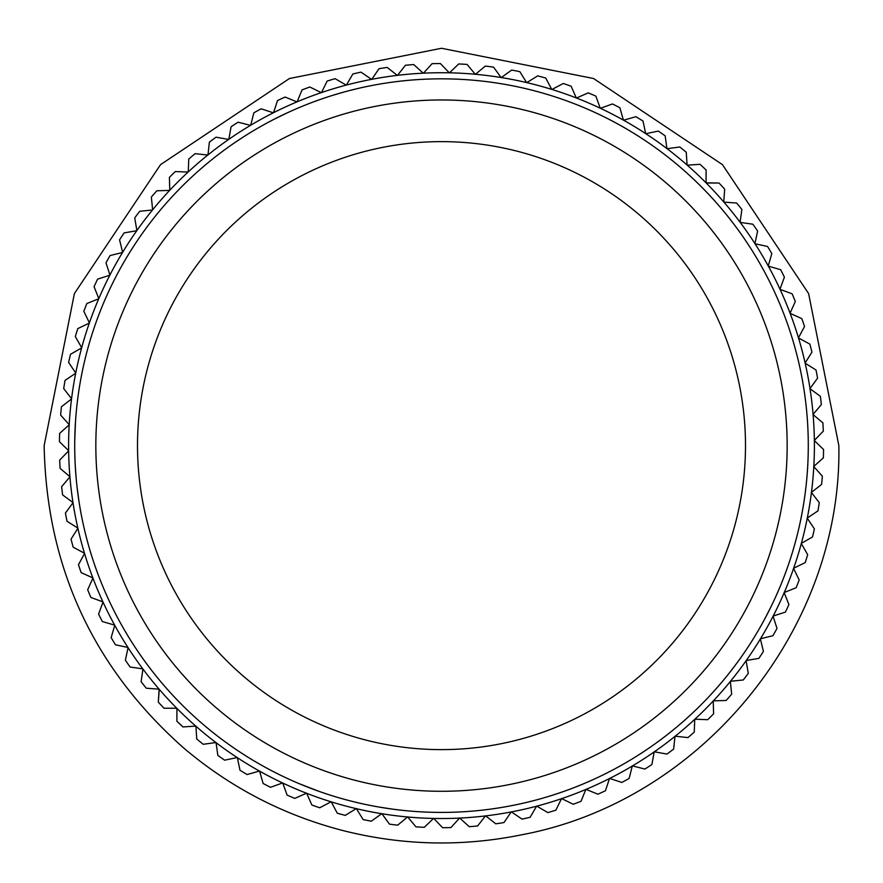 <?xml version="1.0" encoding="UTF-8"?>
<svg xmlns="http://www.w3.org/2000/svg" width="883" height="883" viewBox="0 0 883 883"><rect width="100%" height="100%" fill="white"/><g stroke="black" fill="none" stroke-linecap="round" stroke-linejoin="round"><path stroke-width="1.32" d="M808.287 445.628A366.787 366.787 0 0 1 793.287 549.425A366.787 366.787 0 0 0 808.287 445.628A366.787 366.787 0 0 1 793.287 549.425M763.663 620.97A366.787 366.787 0 0 1 635.782 756.731A366.787 366.787 0 0 0 763.663 620.97A366.787 366.787 0 0 1 635.782 756.731M622.647 764.557A366.787 366.787 0 0 1 453.928 812.205A366.787 366.787 0 0 0 622.647 764.557A366.787 366.787 0 0 1 453.928 812.205M376.688 806.643A366.787 366.787 0 0 1 236.247 749.601M224.635 760.175A382.063 382.063 0 0 1 217.825 755.373L216.081 742.68A372.902 372.902 0 0 0 237.174 757.559L224.635 760.175L217.825 755.373L224.635 760.175L237.328 757.526L239.977 770.219L237.35 757.68A372.902 372.902 0 0 0 259.425 771.058L247.097 774.546A382.063 382.063 0 0 1 239.977 770.219M203.211 744.281A382.063 382.063 0 0 1 196.754 739.016L195.916 726.234A372.902 372.902 0 0 0 215.905 742.548L203.211 744.281L196.754 739.016L203.211 744.281L216.059 742.526L217.825 755.373M182.969 726.941A382.063 382.063 0 0 1 176.887 721.234L176.942 708.42A372.902 372.902 0 0 0 195.75 726.091L182.969 726.941L176.887 721.234L182.969 726.941L195.905 726.08L196.754 739.016M163.973 708.221A382.063 382.063 0 0 1 158.311 702.106L159.249 689.325A372.902 372.902 0 0 0 176.777 708.265L163.973 708.221L158.311 702.106L163.973 708.221L176.942 708.265L176.887 721.234M247.097 774.546L259.58 771.014L263.112 783.486L259.624 771.157A372.902 372.902 0 0 0 282.571 782.967L270.518 787.305A382.063 382.063 0 0 1 263.112 783.486M270.518 787.305L282.715 782.912L287.107 795.108L282.77 783.055A372.902 372.902 0 0 0 306.489 793.232L294.767 798.398A382.063 382.063 0 0 1 287.107 795.108M294.767 798.398L306.633 793.166L311.865 805.031L306.699 793.309A372.902 372.902 0 0 0 331.07 801.797L319.734 807.768A382.063 382.063 0 0 1 311.865 805.031M319.734 807.768L331.202 801.731L337.251 813.199L331.28 801.863A372.902 372.902 0 0 0 356.18 808.629L345.297 815.384A382.063 382.063 0 0 1 337.251 813.199M345.297 815.384L356.313 808.552L363.145 819.579L356.401 808.685A372.902 372.902 0 0 0 381.71 813.707L371.324 821.19A382.063 382.063 0 0 1 363.145 819.579M371.324 821.19L381.842 813.607L389.425 824.126L381.931 813.74A372.902 372.902 0 0 0 407.538 816.974L397.692 825.175A382.063 382.063 0 0 1 389.425 824.126M397.692 825.175L407.648 816.874L415.948 826.841L407.747 816.996A372.902 372.902 0 0 0 433.52 818.442L424.27 827.305A382.063 382.063 0 0 1 415.948 826.841M424.27 827.305L433.63 818.331L442.604 827.691L433.741 818.442A372.902 372.902 0 0 0 459.546 818.088L450.937 827.581A382.063 382.063 0 0 1 442.604 827.691M450.937 827.581L459.646 817.978L469.259 826.687L459.767 818.077A372.902 372.902 0 0 0 485.484 815.925L477.56 825.991A382.063 382.063 0 0 1 469.259 826.687M477.56 825.991L485.584 815.804L495.771 823.817L485.705 815.892A372.902 372.902 0 0 0 511.202 811.952L504.005 822.548A382.063 382.063 0 0 1 495.771 823.817M504.005 822.548L511.29 811.819L522.019 819.115L511.423 811.907A372.902 372.902 0 0 0 536.588 806.201L530.142 817.272A382.063 382.063 0 0 1 522.019 819.115M530.142 817.272L536.665 806.069L547.879 812.592L536.798 806.146A372.902 372.902 0 0 0 561.511 798.685L555.849 810.186A382.063 382.063 0 0 1 547.879 812.592M555.849 810.186L561.577 798.552L573.21 804.27L561.72 798.618A372.902 372.902 0 0 0 585.848 789.457L581.003 801.311A382.063 382.063 0 0 1 573.21 804.27M581.003 801.311L585.904 789.314L597.912 794.214L586.047 789.369A372.902 372.902 0 0 0 609.48 778.552L605.473 790.715A382.063 382.063 0 0 1 597.912 794.214M605.473 790.715L609.524 778.398L621.842 782.448L609.678 778.453A372.902 372.902 0 0 0 632.294 766.025L629.149 778.442A382.063 382.063 0 0 1 621.842 782.448M629.149 778.442L632.327 765.87L644.899 769.049L632.482 765.903A372.902 372.902 0 0 0 654.182 751.93L651.908 764.535A382.063 382.063 0 0 1 644.899 769.049M651.908 764.535L654.204 751.775L666.963 754.071L654.358 751.808A372.902 372.902 0 0 0 675.02 736.345L673.641 749.082A382.063 382.063 0 0 1 666.963 754.071M673.641 749.082L675.042 736.19L687.934 737.592L675.197 736.212A372.902 372.902 0 0 0 694.733 719.347L694.248 732.15A382.063 382.063 0 0 1 687.934 737.592M694.248 732.15L694.744 719.192L707.702 719.7L694.899 719.204A372.902 372.902 0 0 0 713.21 701.014L713.619 713.828A382.063 382.063 0 0 1 707.702 719.7M713.619 713.828L713.21 700.859L726.168 700.462L713.365 700.859A372.902 372.902 0 0 0 730.362 681.444L731.665 694.193A382.063 382.063 0 0 1 726.168 700.462M731.665 694.193L730.351 681.29L743.254 679.976L730.506 681.268A372.902 372.902 0 0 0 746.113 660.716L748.287 673.343A382.063 382.063 0 0 1 743.254 679.976M748.287 673.343L746.091 660.561L758.861 658.365L746.234 660.539A372.902 372.902 0 0 0 760.373 638.95L763.431 651.389A382.063 382.063 0 0 1 758.861 658.365M763.431 651.389L760.34 638.795L772.934 635.705L760.484 638.762A372.902 372.902 0 0 0 773.078 616.235L776.996 628.431A382.063 382.063 0 0 1 772.934 635.705M776.996 628.431L773.033 616.08L785.384 612.118L773.188 616.036A372.902 372.902 0 0 0 784.181 592.681L788.927 604.579A382.063 382.063 0 0 1 785.384 612.118M788.927 604.579L784.115 592.537L796.157 587.725L784.259 592.482A372.902 372.902 0 0 0 793.596 568.42L799.17 579.954A382.063 382.063 0 0 1 796.157 587.725M799.17 579.954L793.53 568.288L805.208 562.637L793.674 568.21A372.902 372.902 0 0 0 801.311 543.564L807.669 554.679A382.063 382.063 0 0 1 805.208 562.637M807.669 554.679L801.234 543.431L812.481 536.985L801.367 543.354A372.902 372.902 0 0 0 807.261 518.222L814.391 528.873A382.063 382.063 0 0 1 812.481 536.985M814.391 528.873L807.172 518.1L817.956 510.882L807.305 518.012A372.902 372.902 0 0 0 811.433 492.537L819.292 502.659A382.063 382.063 0 0 1 817.956 510.882M819.292 502.659L811.345 492.416L821.587 484.469L811.466 492.317A372.902 372.902 0 0 0 813.806 466.61L822.349 476.169A382.063 382.063 0 0 1 821.587 484.469M822.349 476.169L813.707 466.5L823.375 457.858L813.817 466.39A372.902 372.902 0 0 0 814.369 440.595L823.552 449.524A382.063 382.063 0 0 1 823.375 457.858M823.552 449.524L814.247 440.485L823.298 431.191L814.358 440.374A372.902 372.902 0 0 0 813.1 414.591L822.89 422.869A382.063 382.063 0 0 1 823.298 431.191M822.89 422.869L812.989 414.491L821.356 404.591L813.088 414.381A372.902 372.902 0 0 0 810.031 388.752L820.373 396.312A382.063 382.063 0 0 1 821.356 404.591M820.373 396.312L809.91 388.652L817.57 378.189L809.998 388.531A372.902 372.902 0 0 0 805.164 363.178L816.013 370.01A382.063 382.063 0 0 1 817.57 378.189M816.013 370.01L805.042 363.101L811.952 352.129L805.119 362.968A372.902 372.902 0 0 0 798.53 338.012L809.821 344.072A382.063 382.063 0 0 1 811.952 352.129M809.821 344.072L798.398 337.935L804.523 326.511L798.464 337.803A372.902 372.902 0 0 0 790.153 313.366L801.841 318.62A382.063 382.063 0 0 1 804.523 326.511M801.841 318.62L790.009 313.31L795.329 301.478L790.075 313.167A372.902 372.902 0 0 0 780.075 289.37L792.106 293.796A382.063 382.063 0 0 1 795.329 301.478M792.106 293.796L779.932 289.315L784.413 277.152L779.987 289.171A372.902 372.902 0 0 0 768.353 266.136L780.66 269.712A382.063 382.063 0 0 1 784.413 277.152M780.66 269.712L768.21 266.092L771.83 253.642L768.254 265.938A372.902 372.902 0 0 0 755.042 243.774L767.559 246.478A382.063 382.063 0 0 1 771.83 253.642M767.559 246.478L754.888 243.741L757.625 231.059L754.921 243.587A372.902 372.902 0 0 0 740.197 222.395L752.879 224.216A382.063 382.063 0 0 1 757.625 231.059M752.879 224.216L740.042 222.373L741.897 209.536L740.064 222.218A372.902 372.902 0 0 0 723.894 202.097L736.676 203.035A382.063 382.063 0 0 1 741.897 209.536M736.676 203.035L723.74 202.086L724.689 189.15L723.751 201.931A372.902 372.902 0 0 0 706.223 182.991L719.027 183.035A382.063 382.063 0 0 1 724.689 189.15M719.027 183.035L706.058 182.836A372.902 372.902 0 0 0 687.25 165.165L687.084 165.022A372.902 372.902 0 0 0 667.095 148.708L666.919 148.576A372.902 372.902 0 0 0 645.826 133.697L645.65 133.576A372.902 372.902 0 0 0 623.575 120.198L623.376 120.088A372.902 372.902 0 0 0 600.429 108.289L600.23 108.201A372.902 372.902 0 0 0 576.511 98.024L576.301 97.947A372.902 372.902 0 0 0 551.93 89.459L551.72 89.393A372.902 372.902 0 0 0 526.82 82.627L526.599 82.572A372.902 372.902 0 0 0 501.29 77.549L501.069 77.516A372.902 372.902 0 0 0 475.462 74.282L475.253 74.26A372.902 372.902 0 0 0 449.48 72.814L449.259 72.814A372.902 372.902 0 0 0 423.454 73.168L423.233 73.179A372.902 372.902 0 0 0 397.516 75.331L397.295 75.364A372.902 372.902 0 0 0 371.798 79.304L371.577 79.349A372.902 372.902 0 0 0 346.412 85.055L346.202 85.11A372.902 372.902 0 0 0 321.489 92.572L321.28 92.638A372.902 372.902 0 0 0 297.152 101.799L296.953 101.887A372.902 372.902 0 0 0 273.52 112.704L273.322 112.803A372.902 372.902 0 0 0 250.706 125.231L250.518 125.353A372.902 372.902 0 0 0 228.818 139.326L228.642 139.448A372.902 372.902 0 0 0 207.98 154.911L207.803 155.044A372.902 372.902 0 0 0 188.267 171.909L188.101 172.053A372.902 372.902 0 0 0 169.79 190.242L169.635 190.397A372.902 372.902 0 0 0 152.638 209.812L152.494 209.988A372.902 372.902 0 0 0 136.887 230.54L136.766 230.717A372.902 372.902 0 0 0 122.627 252.306L122.516 252.494A372.902 372.902 0 0 0 109.922 275.021L109.812 275.22A372.902 372.902 0 0 0 98.819 298.575L98.741 298.774A372.902 372.902 0 0 0 89.404 322.836L89.326 323.046A372.902 372.902 0 0 0 81.689 347.692L81.633 347.902A372.902 372.902 0 0 0 75.739 373.034L75.695 373.244A372.902 372.902 0 0 0 71.567 398.719L71.534 398.939A372.902 372.902 0 0 0 69.194 424.646L69.183 424.855A372.902 372.902 0 0 0 68.631 450.661L68.642 450.882A372.902 372.902 0 0 0 69.9 476.665L69.912 476.875A372.902 372.902 0 0 0 72.969 502.504L73.002 502.725A372.902 372.902 0 0 0 77.836 528.078L77.881 528.288A372.902 372.902 0 0 0 84.47 553.244L84.536 553.453A372.902 372.902 0 0 0 92.847 577.89L92.925 578.089A372.902 372.902 0 0 0 102.925 601.886L103.013 602.085A372.902 372.902 0 0 0 114.647 625.12L114.746 625.319A372.902 372.902 0 0 0 127.958 647.482L128.079 647.669A372.902 372.902 0 0 0 142.803 668.861L142.936 669.038A372.902 372.902 0 0 0 159.106 689.159L158.311 702.106M146.324 688.221L159.106 689.159L146.324 688.221A382.063 382.063 0 0 1 141.103 681.72L142.936 669.038L141.103 681.72M130.121 667.04L142.803 668.861L130.121 667.04A382.063 382.063 0 0 1 125.375 660.197L128.079 647.669L125.375 660.197M115.441 644.778L127.958 647.482L115.441 644.778A382.063 382.063 0 0 1 111.17 637.614L114.746 625.319L111.17 637.614M102.34 621.544L114.647 625.12L102.34 621.544A382.063 382.063 0 0 1 98.587 614.104L103.013 602.085L98.587 614.104M90.894 597.46L102.925 601.886L90.894 597.46A382.063 382.063 0 0 1 87.671 589.778L92.925 578.089L87.671 589.778M81.159 572.637L92.847 577.89L81.159 572.637A382.063 382.063 0 0 1 78.477 564.745L84.536 553.453L78.477 564.745M73.179 547.184L84.47 553.244L73.179 547.184A382.063 382.063 0 0 1 71.048 539.127L77.881 528.288L71.048 539.127M66.987 521.246L77.836 528.078L66.987 521.246A382.063 382.063 0 0 1 65.43 513.067L73.002 502.725L65.43 513.067M62.627 494.933L72.969 502.504L62.627 494.933A382.063 382.063 0 0 1 61.644 486.665L69.912 476.875L61.644 486.665M60.11 468.387L69.9 476.665L60.11 468.387A382.063 382.063 0 0 1 59.702 460.065L68.642 450.882L59.702 460.065M59.448 441.732L68.631 450.661L59.448 441.732A382.063 382.063 0 0 1 59.625 433.398L69.183 424.855L59.625 433.398M60.651 415.087L69.194 424.646L60.651 415.087A382.063 382.063 0 0 1 61.413 406.787L71.534 398.939L61.413 406.787M63.708 388.597L71.567 398.719L63.708 388.597A382.063 382.063 0 0 1 65.044 380.374L75.695 373.244L65.044 380.374M68.609 362.383L75.739 373.034L68.609 362.383A382.063 382.063 0 0 1 70.519 354.271L81.633 347.902L70.519 354.271M75.331 336.578L81.689 347.692L75.331 336.578A382.063 382.063 0 0 1 77.792 328.619L89.326 323.046L77.792 328.619M83.83 311.302L89.404 322.836L83.83 311.302A382.063 382.063 0 0 1 86.843 303.531L98.741 298.774L86.843 303.531M94.073 286.677L98.819 298.575L94.073 286.677A382.063 382.063 0 0 1 97.616 279.138L109.812 275.22L97.616 279.138M106.004 262.825L109.922 275.021L106.004 262.825A382.063 382.063 0 0 1 110.066 255.551L122.516 252.494L110.066 255.551M119.569 239.867L122.627 252.306L119.569 239.867A382.063 382.063 0 0 1 124.139 232.891L136.766 230.717L124.139 232.891M134.713 217.913L136.887 230.54L134.713 217.913A382.063 382.063 0 0 1 139.746 211.28L152.494 209.988L139.746 211.28M151.335 197.064L152.638 209.812L151.335 197.064A382.063 382.063 0 0 1 156.832 190.794L169.635 190.397L156.832 190.794M169.381 177.428L169.79 190.242L169.381 177.428A382.063 382.063 0 0 1 175.298 171.556L188.101 172.053L175.298 171.556M188.752 159.106L188.267 171.909L188.752 159.106A382.063 382.063 0 0 1 195.066 153.664L207.803 155.044L195.066 153.664M209.359 142.174L207.98 154.911L209.359 142.174A382.063 382.063 0 0 1 216.037 137.185L228.642 139.448L216.037 137.185M231.092 126.722L228.818 139.326L231.092 126.722A382.063 382.063 0 0 1 238.101 122.207L250.518 125.353L238.101 122.207M253.851 112.814L250.706 125.231L253.851 112.814A382.063 382.063 0 0 1 261.158 108.808L273.322 112.803L261.158 108.808M277.527 100.541L273.52 112.704L277.527 100.541A382.063 382.063 0 0 1 285.088 97.042L296.953 101.887L285.088 97.042M301.997 89.945L297.152 101.799L301.997 89.945A382.063 382.063 0 0 1 309.79 86.987L321.28 92.638L309.79 86.987M327.151 81.07L321.489 92.572L327.151 81.07A382.063 382.063 0 0 1 335.121 78.664L346.202 85.11L335.121 78.664M352.858 73.984L346.412 85.055L352.858 73.984A382.063 382.063 0 0 1 360.981 72.141L371.577 79.349L360.981 72.141M378.995 68.708L371.798 79.304L378.995 68.708A382.063 382.063 0 0 1 387.229 67.439L397.295 75.364L387.229 67.439M405.44 65.265L397.516 75.331L405.44 65.265A382.063 382.063 0 0 1 413.741 64.569L423.233 73.179L413.741 64.569M432.063 63.675L423.454 73.168L432.063 63.675A382.063 382.063 0 0 1 440.396 63.565L449.259 72.814L440.396 63.565M458.73 63.951L449.48 72.814L458.73 63.951A382.063 382.063 0 0 1 467.052 64.415L475.253 74.26L467.052 64.415M485.308 66.082L475.462 74.282L485.308 66.082A382.063 382.063 0 0 1 493.575 67.13L501.069 77.516L493.575 67.13M511.676 70.066L501.29 77.549L511.676 70.066A382.063 382.063 0 0 1 519.855 71.678L526.599 82.572L519.855 71.678M537.703 75.872L526.82 82.627L537.703 75.872A382.063 382.063 0 0 1 545.749 78.057L551.72 89.393L545.749 78.057M563.266 83.488L551.93 89.459L563.266 83.488A382.063 382.063 0 0 1 571.135 86.225L576.301 97.947L571.135 86.225M588.233 92.858L576.511 98.024L588.233 92.858A382.063 382.063 0 0 1 595.893 96.148L600.23 108.201L595.893 96.148M612.482 103.951L600.429 108.289L612.482 103.951A382.063 382.063 0 0 1 619.888 107.77L623.376 120.088L619.888 107.77M635.903 116.711L623.575 120.198L635.903 116.711A382.063 382.063 0 0 1 643.023 121.037L645.65 133.576L643.023 121.037M687.393 173.476L683.144 169.691A366.787 366.787 0 0 1 717.438 687.272A366.787 366.787 0 0 1 199.856 721.566A366.787 366.787 0 0 1 165.562 203.984A366.787 366.787 0 0 1 683.144 169.691L684.193 170.618M670.197 645.903A303.995 303.995 0 0 0 641.775 216.931A303.995 303.995 0 0 0 212.803 245.353A303.995 303.995 0 0 0 241.225 674.325A303.995 303.995 0 0 0 670.197 645.903M658.365 131.081L645.826 133.697L658.365 131.081A382.063 382.063 0 0 1 665.175 135.883L666.919 148.576L665.175 135.883M679.789 146.975L667.095 148.708L679.789 146.975A382.063 382.063 0 0 1 686.246 152.24L687.084 165.022L686.246 152.24M706.113 170.022L706.058 182.836L706.113 170.022A382.063 382.063 0 0 0 700.031 164.315L687.25 165.165L700.031 164.315M398.641 809.899L397.383 809.744M393.2 809.214L398.167 809.843M434.922 812.349L435.485 812.36M429.414 812.217L430.562 812.25M378.079 806.885L392.162 809.082M427.67 812.15L435.407 812.36M386.279 808.232L381.842 807.526M389.558 808.718L388.167 808.519M386.721 808.298L389.425 808.696M773.674 601.168L773.133 602.316M771.312 606.113L773.475 601.599M774.214 600.01L774.788 598.762M778.817 589.678L780.208 586.367M785.572 572.681L785.969 571.61M764.336 619.723L770.859 607.051M784.965 574.325L787.603 567.052M768.596 611.577L766.124 616.356M701.808 187.229L705.881 191.39M702.989 188.421L698.541 183.973M684.281 170.695L683.1 169.657M693.806 179.415L694.778 180.331M697.791 183.245L694.281 179.856M674.17 162.086L671.444 159.878M664.822 154.668L665.727 155.364M287.052 112.947L274.249 119.194M243.355 136.964L236.622 141.401M278.366 117.119L283.598 114.569M241.887 137.914L240.927 138.543M268.421 122.251L269.602 121.622M273.322 119.68L268.995 121.942M78.675 499.414L78.543 498.442M87.792 542.681L88.51 545.286M88.532 545.352L87.881 543.034M77.086 487.295L78.984 501.423M86.104 536.334L88.19 544.127M88.488 545.197L88.079 543.729M78.245 496.423L77.538 491.08M80.033 507.857L79.823 506.61M79.139 502.449L79.956 507.383M80.254 509.105L80.496 510.473M82.384 520.219L83.123 523.74M693.464 179.083L692.835 178.498M685.638 171.898L683.917 170.375M671.091 159.591L672.195 160.474M674.005 161.953L675.683 163.333M680.109 167.064L681.864 168.576M78.223 496.257L77.881 493.663M278.907 116.854L281.247 115.706M386.997 808.342L384.425 807.945M775.539 597.129L777.051 593.74M768.53 611.72L767.338 614.038M669.457 158.289L670.296 158.951M677.515 164.867L675.594 163.256M699.336 184.768L700.638 186.048M702.239 187.66L704.06 189.525M687.415 173.498L683.144 169.691M722.018 681.93L726.543 676.455M733.089 668.133L734.435 666.356M725.351 677.923L726.168 676.919L725.351 677.923M741.488 656.665L741.93 656.036L741.488 656.665M735.462 664.987L733.022 668.221L735.462 664.987M723.199 680.517L721.179 682.934L723.199 680.517M352.394 801.422L351.765 801.267M351.611 801.223L352.273 801.389M366.776 804.722L368.101 804.998M374.547 806.245L373.509 806.058M372.968 805.958L372.405 805.848M319.48 791.521L316.887 790.594M323.344 792.857L324.999 793.42M752.161 640.616L753.475 638.508M751.93 640.992L752.283 640.418M759.932 627.647L760.605 626.477M763.067 622.04L762.746 622.636M733.453 667.658L731.091 670.727M734.215 666.643L736.279 663.884M734.976 665.639L735.716 664.656M734.899 665.727L735.638 664.744M319.028 791.356L299.525 783.817M308.277 787.36L309.48 787.835L308.277 787.36M323.697 792.978L319.878 791.665L323.697 792.978M318.686 791.234L318.057 791.013L318.686 791.234M305.143 786.124L300.054 784.038L305.143 786.124M75.585 470.827L75.541 470.175M75.53 470.021L75.574 470.694M76.887 485.518L76.931 485.882A366.787 366.787 0 0 1 74.713 445.628A366.787 366.787 0 0 0 76.931 485.882M74.746 450.496L74.768 451.964M75.243 465.319L76.004 476.312M74.79 438.089L74.878 434.712M75.541 421.059L75.761 417.968M75.463 422.195L74.746 440.595M74.735 441.632L74.724 443.178M74.779 438.708L74.79 437.99M750.164 247.494L749.468 246.412M720.594 207.637L719.17 205.982M744.027 238.233L744.402 238.785M751.974 250.331L753.64 253.013M722.029 209.337L724.148 211.876M739.071 231.203L740.451 233.123M740.837 233.675L742.769 236.423M347.836 91.004L347.185 91.181L347.836 91.004M322.88 98.554L322.163 98.797L322.88 98.554M301.401 106.655L299.558 107.417L301.401 106.655M332.659 95.364L338.377 93.642M351.644 90.022L354.756 89.249M333.884 94.989L335.518 94.492M336.699 94.139L337.703 93.841M333.012 95.254L331.335 95.772M742.901 236.611L745.097 239.812M742.217 235.629L740.197 232.759M744.535 238.973L742.978 236.721M741.455 234.547L740.749 233.531M722.967 210.463L721.378 208.554M713.045 199.061L711.433 197.295M720.142 207.108L721.985 209.282M290.904 111.192L288.719 112.174M283.266 114.735L284.668 114.062M74.735 441.964L74.834 436.456M75.375 467.582L75.43 468.443M319.878 99.591L313.057 102.064L319.878 99.591M304.79 105.276L303.918 105.629L304.79 105.276M336.633 94.161L337.781 93.819M74.735 441.908L74.834 436.434M74.845 435.981L74.823 436.699M333.675 95.055L342.681 92.406M734.822 665.837L728.795 673.652L734.822 665.837M725.528 677.702L726.069 677.04L725.528 677.702M731.632 670.031L728.133 674.48M74.801 453.63L75.066 461.632M75.287 466.125L75.64 471.621M75.132 463.122L75.11 462.526M75.53 421.202L75.563 420.65M336.522 797.062L338.255 797.581L336.522 797.062M319.028 791.367L313.41 789.314L319.028 791.367M732.691 222.604L726.852 215.176M725.02 212.924L725.561 213.587L725.02 212.924M743.817 237.935L747.161 242.891M750.009 247.251L749.546 246.545M167.262 689.193A366.787 366.787 0 0 1 93.51 561.533A366.787 366.787 0 0 0 167.262 689.193M749.998 644.016L750.451 643.321M669.226 185.585A345.661 345.661 0 0 1 701.543 673.354A345.661 345.661 0 0 1 213.774 705.672A345.661 345.661 0 0 1 181.457 217.902A345.661 345.661 0 0 1 669.226 185.585M838.85 445.628C842.216 628.817 702.151 800.87 522.074 834.722C461.952 846.985 402.162 845.572 342.681 830.495C283.3 815.053 230.22 787.481 183.443 747.78C92.914 667.393 46.479 566.676 44.15 445.628L74.404 293.564L160.54 164.646L289.447 78.521L441.511 48.278L593.564 78.521L722.471 164.657L808.607 293.575L838.85 445.628"/></g></svg>
